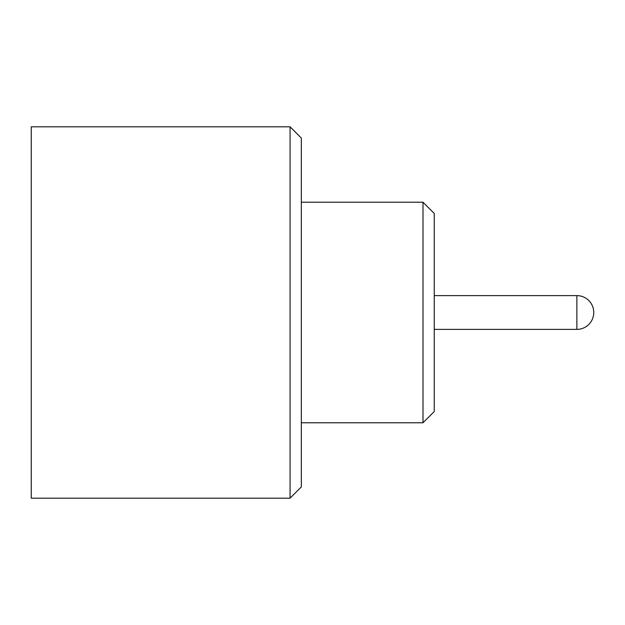 <?xml version="1.0" encoding="UTF-8"?>
<svg xmlns="http://www.w3.org/2000/svg" width="625" height="625" viewBox="0 0 625 625"><rect width="100%" height="100%" fill="white"/><g stroke="black" fill="none" stroke-linecap="round" stroke-linejoin="round"><path stroke-width="0.94" d="M423 202.219L434.25 213.469L434.25 411.531L423 422.781L423 202.219L301.336 202.219M290.078 126.82L301.336 138.07L301.336 486.93L290.078 498.18L290.078 126.82L31.25 126.82L31.25 498.18L290.078 498.18M576.867 295.617A16.883 16.883 0 0 1 593.75 312.5A16.883 16.883 0 0 1 576.867 329.383L576.867 295.617L434.25 295.617M423 422.781L301.336 422.781M576.867 329.383L434.25 329.383"/></g></svg>
